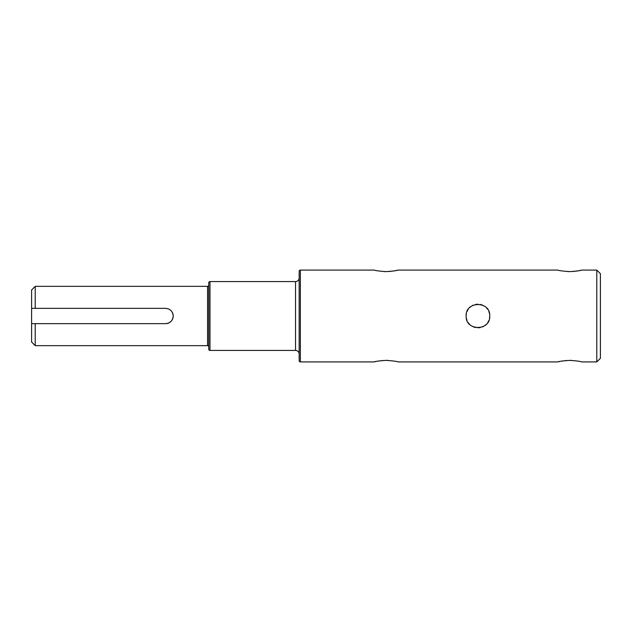 <?xml version="1.0" encoding="UTF-8"?>
<svg xmlns="http://www.w3.org/2000/svg" width="632" height="632" viewBox="0 0 632 632"><rect width="100%" height="100%" fill="white"/><g stroke="black" fill="none" stroke-linecap="round" stroke-linejoin="round"><path stroke-width="0.95" d="M300.358 361.915A1.209 1.209 0 0 1 299.157 360.714L299.157 271.286A1.209 1.209 0 0 1 300.358 270.085L300.358 361.915L374.302 361.915C374.989 361.409 378.931 360.896 386.113 360.374C393.286 360.896 397.22 361.409 397.923 361.915L557.977 361.915C558.664 361.409 562.606 360.896 569.788 360.374C576.961 360.896 580.895 361.409 581.598 361.915L596.782 361.915L596.782 270.085L581.598 270.085C580.911 270.591 576.969 271.104 569.788 271.626C562.614 271.104 558.68 270.591 557.977 270.085L397.923 270.085C397.236 270.591 393.302 271.104 386.113 271.626C378.939 271.104 375.005 270.591 374.302 270.085L300.358 270.085M299.157 354.054A3.618 3.618 0 0 0 295.539 350.436L295.539 281.564A3.618 3.618 0 0 0 299.157 277.946M209.974 350.436A1.209 1.209 0 0 1 208.765 349.235L208.765 282.765A1.209 1.209 0 0 1 209.974 281.564L209.974 350.436L295.539 350.436M208.765 346.857A1.209 1.209 0 0 0 207.557 345.657L207.557 286.343A1.209 1.209 0 0 0 208.765 285.143M489.761 316C490.495 331.223 465.421 331.255 466.139 316C465.405 300.777 490.479 300.745 489.761 316L489.531 318.338M567.615 271.57L569.788 271.626M566.343 360.509L565.261 360.603M563.199 360.856L561.437 361.156M559.936 361.457L558.893 361.694M383.94 271.57L386.113 271.626M382.668 360.509L381.594 360.603M379.524 360.856L377.762 361.156M376.261 361.457L375.226 361.694M596.782 361.915L600.4 358.305L600.4 273.695L596.782 270.085M466.377 318.338L467.048 320.535M468.13 322.557L469.6 324.35M471.377 325.812L472.373 326.412M473.447 326.918L475.635 327.581M477.95 327.81L480.265 327.581M482.469 326.918L483.527 326.412M484.539 325.804L486.3 324.358M487.778 322.549L488.86 320.535M295.539 281.564L209.974 281.564M207.557 286.343L35.218 286.343L35.218 308.345L165.56 308.345C170.206 308.795 172.757 311.347 173.215 316C172.765 320.645 170.213 323.197 165.56 323.655L35.218 323.655L35.218 345.657L207.557 345.657M35.218 323.655L31.6 323.655L31.6 342.038L35.218 345.657M165.56 323.655A7.655 7.655 0 0 0 170.972 310.589M571.96 360.43L569.788 360.374M388.293 360.43L386.113 360.374M389.557 271.491L390.639 271.397M392.701 271.144L394.463 270.844M395.964 270.543L397.007 270.306M573.232 271.491L574.314 271.397M576.376 271.144L578.138 270.844M579.639 270.543L580.682 270.306M489.531 313.662L488.86 311.465M487.77 309.443L486.308 307.65M484.531 306.188L483.527 305.588M482.453 305.082L480.265 304.419M477.95 304.19L475.635 304.419M473.439 305.082L472.381 305.588M471.361 306.196L469.6 307.642M468.122 309.451L467.048 311.465M466.377 313.662L466.139 316M35.218 286.343L31.6 289.962L31.6 308.345L35.218 308.345M31.6 308.345L31.6 323.655"/></g></svg>
